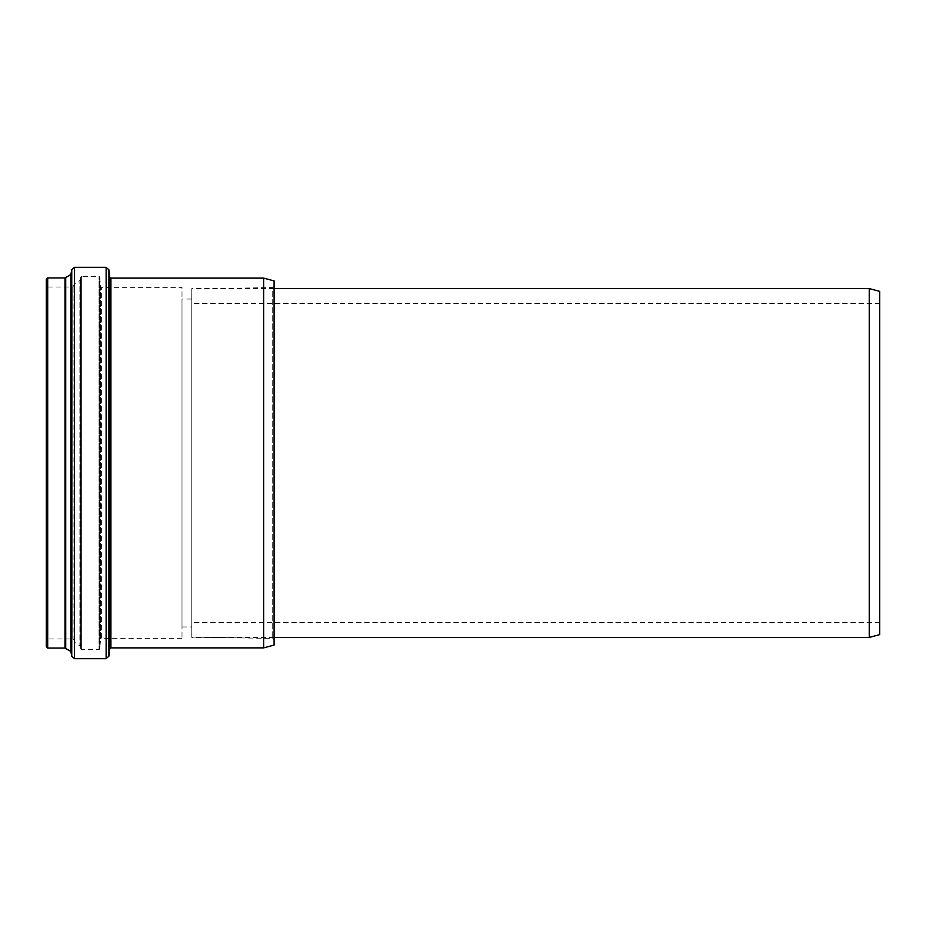 <?xml version="1.0" encoding="UTF-8"?>
<svg xmlns="http://www.w3.org/2000/svg" width="926" height="926" viewBox="0 0 926 926"><rect width="100%" height="100%" fill="white"/><g stroke="black" fill="none" stroke-linecap="round" stroke-linejoin="round"><path stroke-width="0.69" stroke-dasharray="4.63 3.47" d="M182.005 638.651L101.594 638.651L101.594 287.349L101.594 638.651L100.552 639.6L99.73 648.999L99.036 649.635L99.036 276.365L99.036 649.635L81.395 649.635L81.395 276.365L81.395 649.635L80.701 649.022L80.701 276.978L80.701 649.022L80.365 279.71L80.365 646.29L74.497 642.204L74.497 283.796L74.497 642.204L74.173 284.305L74.173 641.695L73.953 286.088L73.953 639.912L72.911 638.998L47.701 638.998L46.3 640.387L46.3 285.613L47.701 287.002L47.701 638.998L47.701 287.002L72.911 287.002L72.911 638.998L72.911 287.002L74.497 283.796L79.879 280.462L79.879 645.538L79.879 280.462L81.395 276.365L99.036 276.365L99.73 277.001L99.73 648.999L99.73 277.001L100.552 286.4L100.552 639.6L100.552 286.4L101.594 287.349L182.005 287.349L182.005 638.651L182.005 287.349M46.3 646.672L46.3 285.613M263.632 647.887L263.632 278.113M274.096 645.086L274.096 280.914M274.096 286.157L274.096 639.843L274.096 286.157L272.73 287.558L272.73 638.442L272.73 287.558L191.775 288.924L191.775 637.076L191.775 288.924M191.775 299.04L191.775 626.96L191.775 299.04L182.005 299.04L182.005 626.96L182.005 299.04M869.236 637.424L869.236 288.576M879.7 291.377L879.7 634.623M191.775 372.541L191.775 637.424L191.775 372.541M879.7 380.25L879.7 622.561L879.7 380.25M191.775 380.25L191.775 622.561L191.775 380.25M47.701 648.061L47.701 277.939M64.994 648.061L64.994 277.939M65.723 648.269L65.723 277.731M70.897 651.464L70.897 274.536M71.221 651.973L71.221 274.027M71.753 656.256L71.753 269.744M74.52 658.699L74.52 267.301M106.131 658.699L106.131 267.301M108.909 656.152L108.909 269.848M109.523 649.161L109.523 276.839M110.912 647.887L110.912 278.113M191.775 637.076L272.73 638.442L274.096 639.843M182.005 626.96L191.775 626.96M274.096 288.576L191.775 288.576M274.096 637.424L191.775 637.424M879.7 303.439L191.775 303.439M879.7 622.561L191.775 622.561"/><path stroke-width="1.39" d="M46.3 279.328L47.701 277.939L47.701 648.061L46.3 646.672L46.3 279.328L46.3 640.387M47.701 277.939L64.994 277.939L64.994 648.061L70.897 651.464L71.753 656.256L74.52 658.699L106.131 658.699L108.909 656.152L108.909 269.848L106.131 267.301L106.131 658.699M106.131 267.301L74.52 267.301L71.753 269.744L70.897 274.536L64.994 277.939M263.632 278.113L263.632 647.887L274.096 645.086L274.096 280.914L263.632 278.113L110.912 278.113L109.523 276.839L108.909 269.848M869.236 637.424L879.7 634.623L879.7 291.377L869.236 288.576L869.236 637.424L274.096 637.424M65.723 277.731L65.723 648.269M70.897 274.536L70.897 651.464M71.221 274.027L71.221 651.973M71.753 269.744L71.753 656.256M74.52 267.301L74.52 658.699M109.523 276.839L109.523 649.161L108.909 656.152M110.912 278.113L110.912 647.887L263.632 647.887M47.701 648.061L64.994 648.061M109.523 649.161L110.912 647.887M869.236 288.576L274.096 288.576"/></g></svg>
